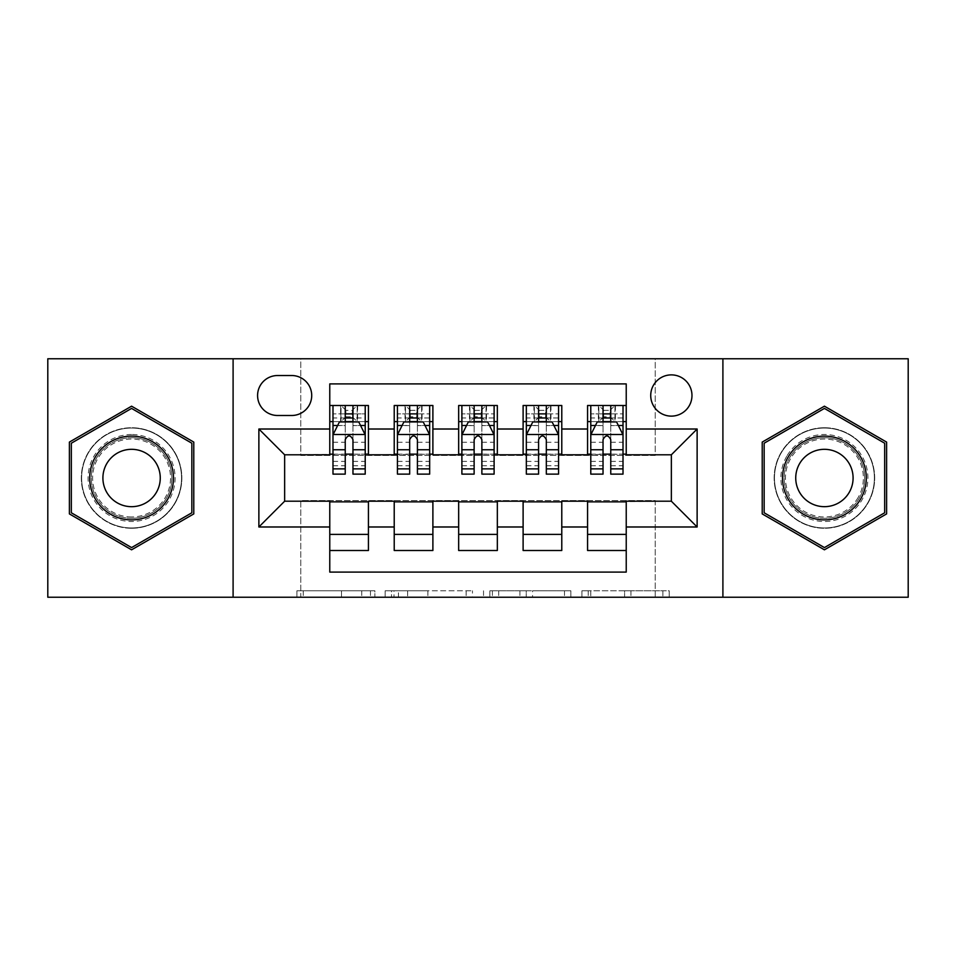 <?xml version="1.0" encoding="UTF-8"?>
<svg xmlns="http://www.w3.org/2000/svg" width="956" height="956" viewBox="0 0 956 956"><rect width="100%" height="100%" fill="white"/><g stroke="black" fill="none" stroke-linecap="round" stroke-linejoin="round"><path stroke-width="0.72" stroke-dasharray="4.78 3.58" d="M374.883 597.237L303.243 597.237L374.883 597.237L374.883 590.784L341.519 590.784L341.519 597.237L341.519 590.784L374.883 590.784L374.883 597.237L374.883 590.784L341.519 590.784L341.519 597.237L341.519 590.784L374.883 590.784L303.243 590.784L374.883 590.784M824.419 427.726A50.274 50.274 0 0 0 774.145 478A50.274 50.274 0 0 0 824.419 528.274A50.274 50.274 0 0 0 874.692 478A50.274 50.274 0 0 0 824.419 427.726A50.274 50.274 0 0 0 774.145 478A50.274 50.274 0 0 0 824.419 528.274A50.274 50.274 0 0 0 874.692 478A50.274 50.274 0 0 0 824.419 427.726M671.351 374.883A20.626 20.626 0 0 0 650.725 395.509A20.626 20.626 0 0 0 671.351 416.123A20.626 20.626 0 0 0 691.977 395.509A20.626 20.626 0 0 0 671.351 374.883M131.581 528.274A50.274 50.274 0 0 1 81.308 478A50.274 50.274 0 0 1 131.581 427.726A50.274 50.274 0 0 0 81.308 478A50.274 50.274 0 0 0 131.581 528.274A50.274 50.274 0 0 0 181.855 478A50.274 50.274 0 0 0 131.581 427.726A50.274 50.274 0 0 1 181.855 478A50.274 50.274 0 0 1 131.581 528.274M662.878 597.237L588.239 597.237L662.878 597.237L662.878 590.784L630.936 590.784L669.212 590.784L669.212 597.237L669.212 590.784L588.239 590.784L669.212 590.784L669.212 597.237L669.212 590.784L662.878 590.784L662.878 597.237M624.603 597.237L590.76 597.237L624.603 597.237L624.603 590.784L630.936 590.784L624.603 590.784L624.603 597.237L624.603 590.784L590.76 590.784L590.76 597.237L590.76 590.784L624.603 590.784L624.603 597.237M581.905 597.237L588.239 597.237L581.905 597.237L581.905 590.784L588.239 590.784L581.905 590.784L581.905 597.237M296.91 597.237L303.243 597.237L296.91 597.237L296.91 590.784L303.243 590.784L296.91 590.784L296.91 597.237M47.8 597.237L300.77 597.237L300.77 500.562L655.23 500.562L655.23 597.237L300.77 597.237L300.77 500.562L655.23 500.562L655.23 597.237L908.2 597.237L908.2 358.763L655.23 358.763L655.23 455.438L300.77 455.438L300.77 358.763L655.23 358.763L655.23 455.438L300.77 455.438L300.77 358.763L47.8 358.763L47.8 597.237M472.467 597.237L466.134 597.237L472.467 597.237L472.467 590.784L472.467 597.237M391.494 597.237L466.134 597.237L385.16 597.237L391.494 597.237L391.494 590.784L472.467 590.784L385.16 590.784L385.16 597.237L385.16 590.784L391.494 590.784L391.494 597.237M489.866 597.237L570.84 597.237L483.533 597.237L489.866 597.237L489.866 590.784L570.84 590.784L570.84 597.237L570.84 590.784L532.564 590.784L532.564 597.237M587.57 405.499L626.228 405.499L626.228 421.608L587.57 421.608L587.57 405.499M523.111 405.499L561.781 405.499L561.781 421.608L523.111 421.608L523.111 405.499M458.665 405.499L497.335 405.499L497.335 421.608L458.665 421.608L458.665 405.499M394.219 405.499L432.889 405.499L432.889 421.608L394.219 421.608L394.219 405.499M329.772 550.501L329.772 534.392L368.43 534.392L368.43 550.501L329.772 550.501L329.772 572.094L626.228 572.094L626.228 550.501L587.57 550.501L587.57 534.392L626.228 534.392L626.228 550.501M432.889 550.501L394.219 550.501L394.219 534.392L432.889 534.392L432.889 550.501M497.335 550.501L458.665 550.501L458.665 534.392L497.335 534.392L497.335 550.501M561.781 550.501L523.111 550.501L523.111 534.392L561.781 534.392L561.781 550.501M587.57 534.392L587.57 501.852L671.351 501.207L671.351 454.793L626.228 454.793L626.228 454.148L561.781 454.793L561.781 421.608M561.781 454.148L497.335 454.793L497.335 421.608M497.335 454.148L432.889 454.793L432.889 421.608M329.772 405.499L368.43 405.499L368.43 421.608L329.772 421.608L329.772 383.906L626.228 383.906L626.228 405.499M523.111 534.392L523.111 501.852L561.781 501.852L561.781 501.207L587.57 501.207L587.57 501.852M458.665 534.392L458.665 501.852L497.335 501.852L497.335 501.207L523.111 501.207L523.111 501.852M394.219 534.392L394.219 501.852L432.889 501.852L432.889 501.207L458.665 501.207L458.665 501.852M432.889 454.148L368.43 454.793L368.43 421.608M329.772 534.392L329.772 501.852L368.43 501.852L368.43 501.207L394.219 501.207L394.219 501.852M368.43 454.148L284.649 454.793L284.649 501.207L329.772 501.207L329.772 501.852M352.967 421.608L345.236 421.608M329.772 454.148L329.772 421.608M332.987 454.148L345.236 454.148M352.967 454.148L365.216 454.148M368.43 534.392L368.43 501.852M397.433 454.148L409.682 454.148M417.414 454.148L429.662 454.148M417.414 421.608L409.682 421.608M394.219 454.148L394.219 421.608M432.889 534.392L432.889 501.852M497.335 534.392L497.335 501.852M458.665 454.148L458.665 421.608M481.872 421.608L474.128 421.608M461.891 454.148L474.128 454.148M481.872 454.148L494.109 454.148M561.781 534.392L561.781 501.852M523.111 454.148L523.111 421.608M546.318 421.608L538.587 421.608M526.338 454.148L538.587 454.148M546.318 454.148L558.567 454.148M626.228 534.392L626.228 501.852M587.57 454.148L587.57 421.608M626.228 454.148L626.228 421.608M610.765 421.608L603.033 421.608M590.784 454.148L603.033 454.148M610.765 454.148L623.013 454.148M277.563 375.529A19.98 19.98 0 0 0 257.582 395.509A19.98 19.98 0 0 0 277.563 415.49L291.735 415.49A19.98 19.98 0 0 0 311.716 395.509A19.98 19.98 0 0 0 291.735 375.529L277.563 375.529M233.097 597.237L233.097 358.763M722.903 358.763L722.903 597.237M69.394 513.91L131.581 549.82L193.781 513.91L193.781 442.09L131.581 406.18L69.394 442.09L69.394 513.91M886.606 513.91L886.606 442.09L824.419 406.18L762.219 442.09L762.219 513.91L824.419 549.82L886.606 513.91M398.449 597.237L407.626 597.237L398.449 597.237L398.449 590.784L394.015 590.784L394.015 597.237L394.015 590.784L407.626 590.784L398.449 590.784L398.449 597.237M407.626 597.237L427.87 597.237L407.626 597.237L407.626 590.784L427.87 590.784L427.87 597.237L427.87 590.784L407.626 590.784L407.626 597.237M489.866 590.784L526.242 590.784L526.242 597.237L526.242 590.784L519.909 590.784L526.242 590.784L526.242 597.237L526.242 590.784L532.564 590.784M492.388 590.784L492.388 597.237L492.388 590.784M483.533 590.784L483.533 597.237L483.533 590.784M345.236 405.499L332.987 405.499L332.987 421.608L332.987 413.876L345.236 413.876L345.236 405.499L365.216 405.499L365.216 421.608L365.216 417.975L352.967 417.975M332.987 434.825L332.987 465.751L332.987 434.825L339.428 421.931L358.763 421.931L365.216 434.825L365.216 465.751L365.216 434.825M332.987 474.128L332.987 413.876L365.216 413.876L365.216 417.975M365.216 474.128L365.216 413.876L352.967 413.876L352.967 405.499L352.967 474.128M332.987 421.608L357.162 421.608L357.162 405.499L365.216 405.499M352.322 410.327L352.322 416.768L345.881 416.768L345.881 410.327L352.322 410.327L357.162 405.499L357.162 421.608L357.162 405.499L341.041 405.499L341.041 421.608L340.575 405.499L340.575 421.608M332.987 405.499L340.575 405.499M345.236 413.876L345.236 425.611L332.987 425.611M337.659 425.48L345.236 425.48L345.236 421.931M352.967 421.931L352.967 425.48L360.543 425.48M345.236 474.128L345.236 425.611M345.236 425.48L345.236 439.652C347.805 434.765 350.386 434.765 352.967 439.652L352.967 425.48M352.322 416.768L357.162 421.608L365.216 421.608M345.881 416.768L341.041 421.608M345.881 410.327L341.041 405.499M131.581 434.502A43.498 43.498 0 0 0 88.083 478A43.498 43.498 0 0 0 131.581 521.498A43.498 43.498 0 0 0 175.091 478A43.498 43.498 0 0 0 131.581 434.502M131.581 518.283A40.283 40.283 0 0 1 91.298 478A40.283 40.283 0 0 1 131.581 437.717A40.283 40.283 0 0 0 91.298 478A40.283 40.283 0 0 0 131.581 518.283A40.283 40.283 0 0 0 171.865 478A40.283 40.283 0 0 0 131.581 437.717A40.283 40.283 0 0 1 171.865 478A40.283 40.283 0 0 1 131.581 518.283A40.283 40.283 0 0 0 171.865 478A40.283 40.283 0 0 0 131.581 437.717M131.581 506.68A28.68 28.68 0 0 1 102.901 478A28.68 28.68 0 0 1 131.581 449.32A28.68 28.68 0 0 1 160.261 478A28.68 28.68 0 0 1 131.581 506.68M131.581 428.049A49.951 49.951 0 0 1 181.532 478A49.951 49.951 0 0 1 131.581 527.951A49.951 49.951 0 0 1 81.63 478A49.951 49.951 0 0 1 131.581 428.049A49.951 49.951 0 0 1 181.532 478A49.951 49.951 0 0 1 131.581 527.951A49.951 49.951 0 0 1 81.63 478A49.951 49.951 0 0 1 131.581 428.049M191.845 512.786L131.581 547.585L71.33 512.786L71.33 443.214L131.581 408.415L191.845 443.214L191.845 512.786M786.74 456.251A43.498 43.498 0 0 0 802.67 515.678A43.498 43.498 0 0 0 862.085 499.749A43.498 43.498 0 0 0 846.168 440.322A43.498 43.498 0 0 0 786.74 456.251M859.301 498.136A40.283 40.283 0 0 1 804.271 512.882A40.283 40.283 0 0 1 789.537 457.864A40.283 40.283 0 0 0 804.271 512.882A40.283 40.283 0 0 0 859.301 498.136A40.283 40.283 0 0 0 844.554 443.118A40.283 40.283 0 0 0 789.537 457.864A40.283 40.283 0 0 1 844.554 443.118A40.283 40.283 0 0 1 859.301 498.136A40.283 40.283 0 0 0 844.554 443.118A40.283 40.283 0 0 0 789.537 457.864M849.251 492.34A28.68 28.68 0 0 1 810.079 502.832A28.68 28.68 0 0 1 799.575 463.66A28.68 28.68 0 0 1 838.759 453.168A28.68 28.68 0 0 1 849.251 492.34M781.16 453.025A49.951 49.951 0 0 1 849.394 434.741A49.951 49.951 0 0 1 867.678 502.976A49.951 49.951 0 0 1 799.443 521.259A49.951 49.951 0 0 1 781.16 453.025A49.951 49.951 0 0 1 849.394 434.741A49.951 49.951 0 0 1 867.678 502.976A49.951 49.951 0 0 1 799.443 521.259A49.951 49.951 0 0 1 781.16 453.025M884.67 443.214L884.67 512.786L824.419 547.585L764.155 512.786L764.155 443.214L824.419 408.415L884.67 443.214M409.682 474.128L409.682 405.499L429.662 405.499L429.662 421.608L429.662 417.975L417.414 417.975M397.433 434.825L397.433 465.751L397.433 434.825L403.886 421.931L423.221 421.931L429.662 434.825L429.662 465.751L429.662 434.825M409.682 417.975L397.433 417.975L397.433 421.608L397.433 405.499L405.499 405.499L405.499 421.608L429.662 421.608M397.433 417.975L397.433 474.128M429.662 474.128L429.662 417.975M410.327 410.327L416.768 410.327L416.768 416.768L410.327 416.768L410.327 410.327L405.499 405.499L421.608 405.499L421.608 421.608L421.608 405.499L429.662 405.499L417.414 405.499L417.414 413.876L417.414 405.499M417.414 413.876L397.433 413.876L429.662 413.876L417.414 413.876L417.414 474.128M402.106 425.48L409.682 425.48L409.682 421.931M397.433 405.499L409.682 405.499L397.433 405.499M417.414 421.931L417.414 425.48L424.99 425.48M409.682 425.48L409.682 439.652C412.251 434.765 414.832 434.765 417.414 439.652L417.414 425.48M397.433 421.608L405.499 421.608L405.499 405.499M416.768 410.327L421.608 405.499L421.608 421.608L416.768 416.768M410.327 416.768L405.499 421.608M474.128 474.128L474.128 405.499L494.109 405.499L494.109 421.608L494.109 417.975L481.872 417.975M461.891 434.825L461.891 465.751L461.891 434.825L468.332 421.931L487.668 421.931L494.109 434.825L494.109 465.751L494.109 434.825M474.128 417.975L461.891 417.975L461.891 421.608L461.891 405.499L469.946 405.499L469.946 421.608L494.109 421.608M461.891 417.975L461.891 474.128M494.109 474.128L494.109 417.975M474.774 410.327L481.226 410.327L481.226 416.768L474.774 416.768L474.774 410.327L469.946 405.499L486.054 405.499L486.054 421.608L486.054 405.499L494.109 405.499L481.872 405.499L481.872 413.876L481.872 405.499M481.872 413.876L461.891 413.876L494.109 413.876L481.872 413.876L481.872 474.128M466.564 425.48L474.128 425.48L474.128 421.931M461.891 405.499L474.128 405.499L461.891 405.499M481.872 421.931L481.872 425.48L489.436 425.48M474.128 425.48L474.128 439.652C476.709 434.765 479.279 434.765 481.872 439.652L481.872 425.48M461.891 421.608L469.946 421.608L469.946 405.499M481.226 410.327L486.054 405.499L486.054 421.608L481.226 416.768M474.774 416.768L469.946 421.608M538.587 474.128L538.587 405.499L558.567 405.499L558.567 421.608L558.567 417.975L546.318 417.975M526.338 434.825L526.338 465.751L526.338 434.825L532.779 421.931L552.114 421.931L558.567 434.825L558.567 465.751L558.567 434.825M538.587 417.975L526.338 417.975L526.338 421.608L526.338 405.499L534.392 405.499L534.392 421.608L558.567 421.608M526.338 417.975L526.338 474.128M558.567 474.128L558.567 417.975M539.232 410.327L545.673 410.327L545.673 416.768L539.232 416.768L539.232 410.327L534.392 405.499L550.501 405.499L550.501 421.608L550.501 405.499L558.567 405.499L546.318 405.499L546.318 413.876L546.318 405.499M546.318 413.876L526.338 413.876L558.567 413.876L546.318 413.876L546.318 474.128M531.01 425.48L538.587 425.48L538.587 421.931M526.338 405.499L538.587 405.499L526.338 405.499M546.318 421.931L546.318 425.48L553.894 425.48M538.587 425.48L538.587 439.652C541.156 434.765 543.737 434.765 546.318 439.652L546.318 425.48M526.338 421.608L534.392 421.608L534.392 405.499M545.673 410.327L550.501 405.499L550.501 421.608L545.673 416.768M539.232 416.768L534.392 421.608M603.033 474.128L603.033 405.499L623.013 405.499L623.013 421.608L623.013 417.975L610.765 417.975M590.784 434.825L590.784 465.751L590.784 434.825L597.237 421.931L616.572 421.931L623.013 434.825L623.013 465.751L623.013 434.825M603.033 417.975L590.784 417.975L590.784 421.608L590.784 405.499L598.838 405.499L598.838 421.608L623.013 421.608M590.784 417.975L590.784 474.128M623.013 474.128L623.013 417.975M603.678 410.327L610.119 410.327L610.119 416.768L603.678 416.768L603.678 410.327L598.838 405.499L614.959 405.499L614.959 421.608L614.959 405.499L623.013 405.499L610.765 405.499L610.765 413.876L610.765 405.499M610.765 413.876L590.784 413.876L623.013 413.876L610.765 413.876L610.765 474.128M595.457 425.48L603.033 425.48L603.033 421.931M590.784 405.499L603.033 405.499L590.784 405.499M610.765 421.931L610.765 425.48L618.341 425.48M603.033 425.48L603.033 439.652C605.602 434.765 608.183 434.765 610.765 439.652L610.765 425.48M590.784 421.608L598.838 421.608L598.838 405.499M610.119 410.327L614.959 405.499L614.959 421.608L610.119 416.768M603.678 416.768L598.838 421.608M370.45 590.784L370.45 597.237L370.45 590.784M361.762 590.784L361.762 597.237L361.762 590.784M303.243 590.784L303.243 597.237L303.243 590.784M466.134 590.784L466.134 597.237L466.134 590.784M564.506 590.784L564.506 597.237L564.506 590.784M519.909 590.784L519.909 597.237L519.909 590.784M498.721 590.784L498.721 597.237L498.721 590.784M630.936 590.784L630.936 597.237L630.936 590.784M588.239 590.784L588.239 597.237L588.239 590.784M333.154 434.502L365.049 434.502M365.216 425.611L352.967 425.611M332.987 461.39L345.236 461.39M352.967 461.39L365.216 461.39M332.987 442.27L345.236 442.27M352.967 442.27L365.216 442.27M345.236 417.975L332.987 417.975M357.628 405.499L357.628 421.608M131.581 516.957A38.957 38.957 0 0 1 92.624 478A38.957 38.957 0 0 1 131.581 439.043A38.957 38.957 0 0 1 170.538 478A38.957 38.957 0 0 1 131.581 516.957M858.153 497.479A38.957 38.957 0 0 1 804.94 511.735A38.957 38.957 0 0 1 790.672 458.522A38.957 38.957 0 0 1 843.897 444.265A38.957 38.957 0 0 1 858.153 497.479M397.6 434.502L429.507 434.502M409.682 425.611L397.433 425.611M429.662 425.611L417.414 425.611M397.433 461.39L409.682 461.39M417.414 461.39L429.662 461.39M397.433 442.27L409.682 442.27M417.414 442.27L429.662 442.27M405.033 405.499L405.033 421.608M422.074 405.499L422.074 421.608M462.047 434.502L493.953 434.502M474.128 425.611L461.891 425.611M494.109 425.611L481.872 425.611M461.891 461.39L474.128 461.39M481.872 461.39L494.109 461.39M461.891 442.27L474.128 442.27M481.872 442.27L494.109 442.27M469.48 405.499L469.48 421.608M486.52 405.499L486.52 421.608M526.493 434.502L558.4 434.502M538.587 425.611L526.338 425.611M558.567 425.611L546.318 425.611M526.338 461.39L538.587 461.39M546.318 461.39L558.567 461.39M526.338 442.27L538.587 442.27M546.318 442.27L558.567 442.27M533.926 405.499L533.926 421.608M550.967 405.499L550.967 421.608M590.951 434.502L622.846 434.502M603.033 425.611L590.784 425.611M623.013 425.611L610.765 425.611M590.784 461.39L603.033 461.39M610.765 461.39L623.013 461.39M590.784 442.27L603.033 442.27M610.765 442.27L623.013 442.27M598.372 405.499L598.372 421.608M615.425 405.499L615.425 421.608M332.987 465.751L345.236 465.751M352.967 465.751L365.216 465.751M397.433 465.751L409.682 465.751M417.414 465.751L429.662 465.751M461.891 465.751L474.128 465.751M481.872 465.751L494.109 465.751M526.338 465.751L538.587 465.751M546.318 465.751L558.567 465.751M590.784 465.751L603.033 465.751M610.765 465.751L623.013 465.751"/><path stroke-width="1.43" d="M671.351 374.883A20.626 20.626 0 0 0 650.725 395.509A20.626 20.626 0 0 0 671.351 416.123A20.626 20.626 0 0 0 691.977 395.509A20.626 20.626 0 0 0 671.351 374.883M722.903 597.237L908.2 597.237L908.2 358.763L722.903 358.763L722.903 597.237L233.097 597.237L233.097 358.763L47.8 358.763L47.8 597.237L233.097 597.237M626.228 405.499L587.57 405.499L587.57 429.017L561.781 429.017L561.781 454.793L587.57 454.793L587.57 429.017M561.781 429.017L561.781 405.499L523.111 405.499L523.111 429.017L497.335 429.017L497.335 454.793L523.111 454.793L523.111 429.017M497.335 429.017L497.335 405.499L458.665 405.499L458.665 429.017L432.889 429.017L432.889 454.793L458.665 454.793L458.665 429.017M432.889 429.017L432.889 405.499L394.219 405.499L394.219 454.793L368.43 454.793L368.43 405.499L329.772 405.499M329.772 550.501L368.43 550.501L368.43 501.207L394.219 501.207L394.219 550.501L432.889 550.501L432.889 501.207L458.665 501.207L458.665 526.983L432.889 526.983M458.665 526.983L458.665 550.501L497.335 550.501L497.335 501.207L523.111 501.207L523.111 526.983L497.335 526.983M523.111 526.983L523.111 550.501L561.781 550.501L561.781 501.207L587.57 501.207L587.57 526.983L561.781 526.983M277.563 415.49L291.735 415.49A19.98 19.98 0 0 0 311.716 395.509A19.98 19.98 0 0 0 291.735 375.529L277.563 375.529A19.98 19.98 0 0 0 257.582 395.509A19.98 19.98 0 0 0 277.563 415.49M722.903 358.763L233.097 358.763M626.228 429.017L626.228 383.906L329.772 383.906L329.772 454.793L284.649 454.793L284.649 501.207L329.772 501.207L329.772 572.094L626.228 572.094L626.228 501.207L671.351 501.207L671.351 454.793L626.228 454.793L626.228 429.017L697.127 429.017L697.127 526.983L626.228 526.983M329.772 526.983L258.873 526.983L258.873 429.017L329.772 429.017M587.57 526.983L587.57 550.501L626.228 550.501M329.772 421.608L332.987 421.608M345.236 421.608L352.967 421.608M365.216 421.608L368.43 421.608M329.772 454.148L332.987 454.148M345.236 454.148L352.967 454.148M365.216 454.148L368.43 454.148M329.772 501.852L368.43 501.852M329.772 534.392L368.43 534.392M394.219 454.148L397.433 454.148M409.682 454.148L417.414 454.148M429.662 454.148L432.889 454.148M394.219 421.608L397.433 421.608M409.682 421.608L417.414 421.608M429.662 421.608L432.889 421.608M394.219 501.852L432.889 501.852M394.219 534.392L432.889 534.392M458.665 501.852L497.335 501.852M458.665 534.392L497.335 534.392M458.665 421.608L461.891 421.608M474.128 421.608L481.872 421.608M494.109 421.608L497.335 421.608M458.665 454.148L461.891 454.148M474.128 454.148L481.872 454.148M494.109 454.148L497.335 454.148M523.111 501.852L561.781 501.852M523.111 534.392L561.781 534.392M523.111 421.608L526.338 421.608M538.587 421.608L546.318 421.608M558.567 421.608L561.781 421.608M523.111 454.148L526.338 454.148M538.587 454.148L546.318 454.148M558.567 454.148L561.781 454.148M587.57 501.852L626.228 501.852M587.57 534.392L626.228 534.392M587.57 421.608L590.784 421.608M603.033 421.608L610.765 421.608M623.013 421.608L626.228 421.608M587.57 454.148L590.784 454.148M603.033 454.148L610.765 454.148M623.013 454.148L626.228 454.148M284.649 454.793L258.873 429.017M284.649 501.207L258.873 526.983M697.127 429.017L671.351 454.793M697.127 526.983L671.351 501.207M131.581 549.82L193.781 513.91L193.781 442.09L131.581 406.18L69.394 442.09L69.394 513.91L131.581 549.82M886.606 442.09L824.419 406.18L762.219 442.09L762.219 513.91L824.419 549.82L886.606 513.91L886.606 442.09M352.967 413.876L345.236 413.876M365.216 468.882L352.967 468.882L352.967 474.128L365.216 474.128L365.216 434.825L358.763 421.931L339.428 421.931L332.987 434.825L332.987 474.128L345.236 474.128L345.236 468.882L332.987 468.882M332.987 434.825L332.987 405.499M365.216 434.825L365.216 405.499M345.236 421.931L345.236 405.499M352.967 405.499L352.967 421.931M352.967 468.882L352.967 439.652C350.398 434.681 347.817 434.681 345.236 439.652L345.236 468.882M131.581 436.103A41.897 41.897 0 0 0 89.697 478A41.897 41.897 0 0 0 131.581 519.897A41.897 41.897 0 0 0 173.478 478A41.897 41.897 0 0 0 131.581 436.103M131.581 449.32A28.68 28.68 0 0 0 102.901 478A28.68 28.68 0 0 0 131.581 506.68A28.68 28.68 0 0 0 160.261 478A28.68 28.68 0 0 0 131.581 449.32M191.845 512.786L131.581 547.585L71.33 512.786L71.33 443.214L131.581 408.415L191.845 443.214L191.845 512.786M788.138 457.052A41.897 41.897 0 0 0 803.47 514.28A41.897 41.897 0 0 0 860.699 498.948A41.897 41.897 0 0 0 845.367 441.72A41.897 41.897 0 0 0 788.138 457.052M799.575 463.66A28.68 28.68 0 0 0 810.079 502.832A28.68 28.68 0 0 0 849.251 492.34A28.68 28.68 0 0 0 838.759 453.168A28.68 28.68 0 0 0 799.575 463.66M884.67 443.214L884.67 512.786L824.419 547.585L764.155 512.786L764.155 443.214L824.419 408.415L884.67 443.214M417.414 413.876L409.682 413.876M429.662 468.882L417.414 468.882L417.414 474.128L429.662 474.128L429.662 434.825L423.221 421.931L403.886 421.931L397.433 434.825L397.433 474.128L409.682 474.128L409.682 468.882L397.433 468.882M397.433 434.825L397.433 405.499M429.662 434.825L429.662 405.499M409.682 421.931L409.682 405.499M417.414 405.499L417.414 421.931M417.414 468.882L417.414 439.652C414.844 434.681 412.263 434.681 409.682 439.652L409.682 468.882M481.872 413.876L474.128 413.876M494.109 468.882L481.872 468.882L481.872 474.128L494.109 474.128L494.109 434.825L487.668 421.931L468.332 421.931L461.891 434.825L461.891 474.128L474.128 474.128L474.128 468.882L461.891 468.882M461.891 434.825L461.891 405.499M494.109 434.825L494.109 405.499M474.128 421.931L474.128 405.499M481.872 405.499L481.872 421.931M481.872 468.882L481.872 439.652C479.291 434.681 476.709 434.681 474.128 439.652L474.128 468.882M546.318 413.876L538.587 413.876M558.567 468.882L546.318 468.882L546.318 474.128L558.567 474.128L558.567 434.825L552.114 421.931L532.779 421.931L526.338 434.825L526.338 474.128L538.587 474.128L538.587 468.882L526.338 468.882M526.338 434.825L526.338 405.499M558.567 434.825L558.567 405.499M538.587 421.931L538.587 405.499M546.318 405.499L546.318 421.931M546.318 468.882L546.318 439.652C543.737 434.681 541.168 434.681 538.587 439.652L538.587 468.882M610.765 413.876L603.033 413.876M623.013 468.882L610.765 468.882L610.765 474.128L623.013 474.128L623.013 434.825L616.572 421.931L597.237 421.931L590.784 434.825L590.784 474.128L603.033 474.128L603.033 468.882L590.784 468.882M590.784 434.825L590.784 405.499M623.013 434.825L623.013 405.499M603.033 421.931L603.033 405.499M610.765 405.499L610.765 421.931M610.765 468.882L610.765 439.652C608.195 434.681 605.614 434.681 603.033 439.652L603.033 468.882M394.219 526.983L368.43 526.983M394.219 429.017L368.43 429.017M365.049 434.502L333.154 434.502M332.987 425.48L337.659 425.48M360.543 425.48L365.216 425.48M345.236 449.762L332.987 449.762M365.216 449.762L352.967 449.762M352.967 417.975L345.236 417.975M429.507 434.502L397.6 434.502M397.433 425.48L402.106 425.48M424.99 425.48L429.662 425.48M409.682 449.762L397.433 449.762M429.662 449.762L417.414 449.762M417.414 417.975L409.682 417.975M493.953 434.502L462.047 434.502M461.891 425.48L466.564 425.48M489.436 425.48L494.109 425.48M474.128 449.762L461.891 449.762M494.109 449.762L481.872 449.762M481.872 417.975L474.128 417.975M558.4 434.502L526.493 434.502M526.338 425.48L531.01 425.48M553.894 425.48L558.567 425.48M538.587 449.762L526.338 449.762M558.567 449.762L546.318 449.762M546.318 417.975L538.587 417.975M622.846 434.502L590.951 434.502M590.784 425.48L595.457 425.48M618.341 425.48L623.013 425.48M603.033 449.762L590.784 449.762M623.013 449.762L610.765 449.762M610.765 417.975L603.033 417.975"/></g></svg>
